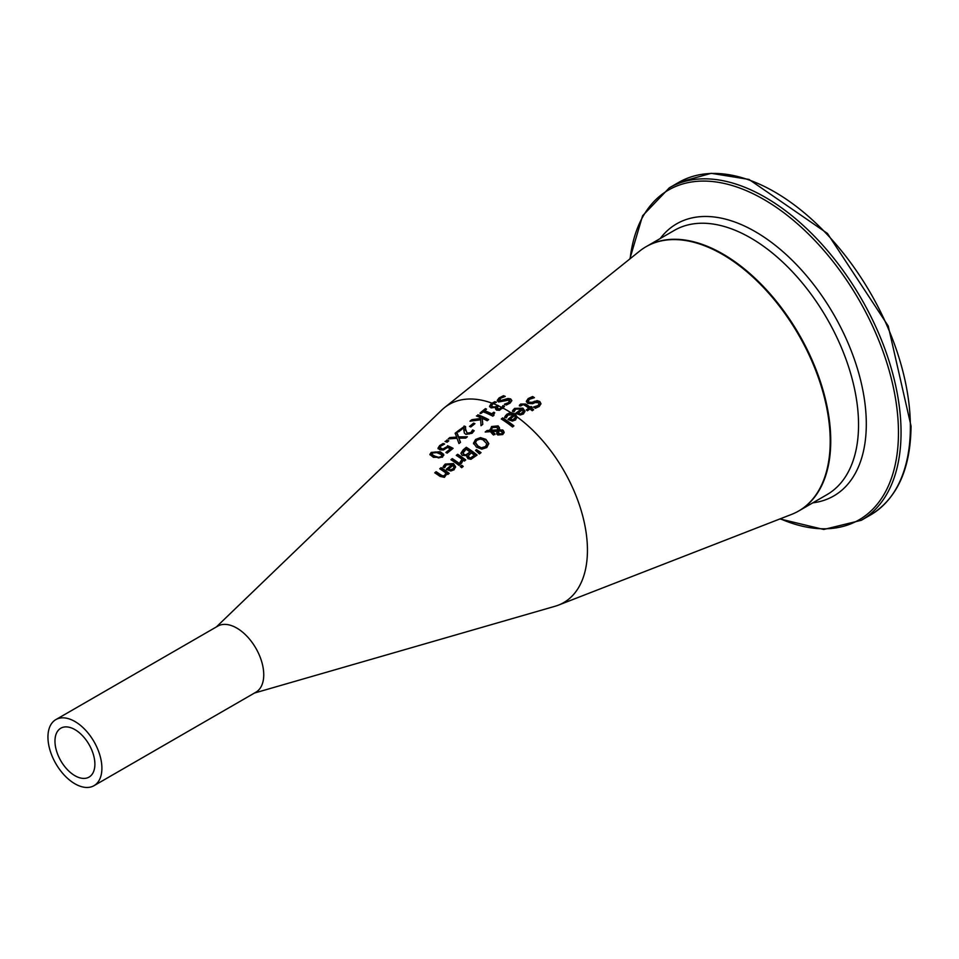 <?xml version="1.0" encoding="UTF-8"?>
<svg xmlns="http://www.w3.org/2000/svg" width="959" height="959" viewBox="0 0 959 959"><rect width="100%" height="100%" fill="white"/><g stroke="black" fill="none" stroke-linecap="round" stroke-linejoin="round"><path stroke-width="1.44" d="M497.265 400.982L499.1 398.572L503.475 396.331A115.571 66.722 60 0 1 504.326 396.654M504.59 404.71L508.773 403.128L509.301 400.67M509.301 400.047L498.572 401.965L497.265 400.347L499.1 397.937L503.475 395.695A116.339 67.166 60 0 1 505.285 396.403L500.442 398.333L499.843 400.79L507.994 398.476L510.644 398.896L511.842 400.514L510.104 403.08L506.196 405.034A115.116 66.459 -120 0 0 504.482 404.159L508.773 402.504L509.301 400.047L509.876 401.222M499.195 400.275L499.843 401.425L502.828 401.162L507.994 399.112L510.644 399.519L511.806 400.838M507.994 398.476L507.994 399.112M505.261 399.34L505.261 399.975M499.124 400.61L499.843 401.425M503.475 395.695L503.475 396.331M476.515 449.603L481.034 452.624L479.416 453.931L475.544 450.394L476.515 449.603L480.603 452.972M475.916 450.73L476.515 450.251M456.736 455.657L457.659 454.914A98.897 57.096 60 0 1 465.343 460.272M460.068 462.897L462.034 459.289A99.292 57.324 -120 0 0 456.292 455.381L457.659 454.278A99.676 57.552 60 0 1 464.54 459.013A99.676 57.552 60 0 1 465.75 459.936L464.396 461.039A99.292 57.324 -120 0 0 463.185 460.128L461.423 463.389A98.453 56.845 -120 0 0 460.116 462.406A98.453 56.845 -120 0 0 459.996 462.31L460.068 462.37M457.659 454.278L457.659 454.914M460.068 462.262L462.034 459.289M473.542 443.238L475.544 439.486L480.495 437.604L485.937 439.39L488.802 443.549L486.788 447.517L481.85 449.184L476.395 447.122L473.53 442.938M473.542 443.873L475.544 440.121L480.495 438.239L485.937 440.025L488.814 443.861M482.041 447.613L485.542 446.546L486.824 443.729L482.833 439.666L480.087 439.09L476.779 440.277L475.496 442.543L477.894 445.911L482.041 448.249L485.542 447.194L486.824 444.377M486.836 444.508L486.824 443.729M475.52 442.866L477.894 446.546L482.041 448.249M460.668 466.865L461.806 465.93A97.398 56.233 60 0 1 462.825 466.745M463.233 466.422L461.687 467.68A97.734 56.425 -120 0 0 460.26 466.542L461.806 465.283A98.178 56.689 60 0 1 463.233 466.422M461.806 465.283L461.806 465.93M502.66 417.884A112.407 64.9 60 0 1 510.847 423.506A112.407 64.9 60 0 1 513.928 425.88L512.574 426.983A112.011 64.673 -120 0 0 509.445 424.585A112.011 64.673 -120 0 0 501.293 418.987L502.66 417.884L502.66 418.52A111.628 64.445 60 0 1 513.533 426.204M501.737 419.263L502.66 418.52M493.429 414.744L493.597 415.607M484.535 410.668A111.987 64.661 60 0 1 491.775 413.808L493.729 412.226A112.539 64.972 60 0 1 494.712 412.718L492.878 416.194A111.592 64.433 -120 0 0 483.144 411.795L481.238 413.341A111.052 64.121 -120 0 0 480.135 412.933L485.398 408.666A112.539 64.972 60 0 1 486.501 409.073L484.535 411.303A111.208 64.205 60 0 1 491.775 414.444L493.729 412.861A111.759 64.529 60 0 1 494.245 413.113M480.135 413.581L485.398 409.313A111.759 64.529 60 0 1 485.961 409.517M493.729 412.226L493.729 412.861M493.358 415.067L493.993 415.295M491.775 413.808L491.775 414.444M485.398 408.666L485.398 409.313M487.04 430.519L490.061 430.315L491.571 426.527L498.129 425.88L499.471 427.75L499.279 429.68L503.139 430.279L504.11 432.197L502.78 434.535L497.805 435.002L496.762 433.564L497.206 431.334L492.039 431.55L495.024 433.864L493.609 435.014A107.971 62.335 -120 0 0 492.902 434.511L490.445 431.658L485.182 432.018L487.04 430.519L487.04 431.154L490.061 430.951L491.571 427.163L498.129 426.515L499.507 428.601M486.057 431.946L487.04 431.154M489.989 429.476L490.061 430.951M492.039 431.55L495.024 434.511M497.206 431.334L496.762 434.199M499.279 429.68L499.279 430.315L503.139 430.915L504.11 432.845M497.805 435.002L496.69 432.977M502.528 429.896L503.139 430.915M491.272 429.908L491.332 430.855L498.069 430.507L496.978 427.318L492.351 427.594L491.332 430.219L498.069 429.872L498.069 428.733M498.069 430.507L498.069 429.368L498.069 430.507M491.248 430.219L491.332 430.855M498.404 431.154L499.088 433.756L501.917 433.78L502.504 432.605L500.526 430.975L498.404 431.154L498.201 433.312L499.088 434.391L501.917 434.415L502.456 433.036M498.404 431.79L498.201 433.312L498.404 431.79M470.054 426.635L473.614 423.746A107.288 61.939 60 0 1 474.417 424.094M474.933 423.674L470.845 426.983A106.905 61.724 -120 0 0 469.538 426.419L473.614 423.111A108.067 62.395 60 0 1 474.933 423.674M473.614 423.111L473.614 423.746M460.943 453.199L463.197 449.795L466.302 447.29A102.122 58.955 60 0 1 473.434 452.204A102.122 58.955 60 0 1 477.091 455.046L470.953 459.313L467.848 458.654L467.045 455.693A100.623 58.091 -120 0 0 466.997 455.657L462.298 455.393L460.967 453.499L466.302 447.925A101.342 58.511 60 0 1 476.683 455.369M466.302 447.29L466.302 447.925M467.045 455.693L466.841 457.059M466.278 454.602L470.078 451.953L466.278 455.249L463.724 454.134L466.278 455.249M470.078 451.953A101.714 58.727 -120 0 0 466.086 449.232L462.921 453.151M462.933 452.456L463.724 454.134M462.933 453.092L463.724 454.782M470.821 457.719L474.429 455.237L470.821 458.366L469.143 457.287L470.821 458.366M474.429 455.237A101.714 58.727 -120 0 0 471.277 452.828L468.352 455.753L469.143 457.934M468.352 455.753L469.143 457.287M458.905 438.143L460.512 442.315L458.965 443.561L457.023 438.299L448.177 438.91L449.819 437.568L456.748 437.076L455.117 433.264L456.664 432.006L458.63 436.908L467.345 436.789L465.702 438.119L458.905 438.143L460.332 442.459M455.321 433.744L456.664 432.653L458.63 437.544L466.577 437.412M449.076 438.826L456.748 437.724L456.748 437.076M458.63 436.908L458.63 437.544M456.664 432.006L456.664 432.653M449.819 437.568L449.819 438.215M452.276 458.618A98.154 56.665 60 0 1 459.001 463.257A98.154 56.665 60 0 1 460.38 464.3L459.013 465.403A97.77 56.449 -120 0 0 457.599 464.336A97.77 56.449 -120 0 0 450.922 459.721L452.276 458.618L452.276 459.253A97.374 56.221 60 0 1 459.972 464.636M451.353 460.008L452.276 459.253M446.367 452.72L450.406 448.812A99.952 57.708 -120 0 0 447.529 447.457L443.43 449.999L439.713 449.819L438.071 447.985M439.989 447.949L441.2 449.268L443.37 449.411L447.505 446.343A99.568 57.48 60 0 1 452.576 448.728M438.071 448.728L439.666 446.211L443.106 444.125A99.7 57.564 60 0 1 443.813 444.377M438.071 448.081L439.666 445.563L443.106 443.478A100.467 58.008 60 0 1 444.628 444.029L440.888 446.019L439.989 447.517L443.37 449.411M443.37 448.764L447.505 446.343M447.505 445.707A100.347 57.936 60 0 1 453.068 448.332L447.146 453.127A98.669 56.965 -120 0 0 445.875 452.48L450.406 448.812M443.106 443.478L443.106 444.125M443.13 467.369L445.216 464.707L453.475 464.204L455.585 467.273M452.001 464.612L446.426 464.815L444.616 467.716A95.42 55.095 -120 0 0 443.13 466.733L445.216 464.072L453.475 463.569L455.585 466.697L454.051 469.79L450.814 471.001L447.146 469.682A95.385 55.071 -120 0 0 446.403 469.155L452.001 464.612L446.403 469.79M450.862 469.634L453.02 468.867L453.991 467.081L453.02 469.514L450.862 470.282L448.764 468.819L450.862 470.282M453.991 467.081L453.044 465.355L448.764 468.819M519.382 405.921L520.665 404.686L525.664 404.674A116.027 66.986 60 0 1 530.159 407.779L531.07 407.107A116.195 67.082 60 0 1 531.765 407.611M526.719 410.26L528.793 408.126A116.554 67.298 -120 0 0 524.933 405.441L523.17 404.554L520.605 406.065A116.111 67.034 -120 0 0 519.382 405.285L520.665 404.051L525.664 404.039A116.794 67.43 60 0 1 530.159 407.143L531.07 406.472A116.962 67.526 60 0 1 532.197 407.299L531.286 407.971A116.794 67.43 60 0 1 533.612 409.721L532.245 410.716A116.554 67.298 -120 0 0 529.919 408.954L527.402 410.764A116.111 67.034 -120 0 0 526.275 409.937L528.793 408.126M531.286 407.971L531.286 408.594A116.027 66.986 60 0 1 533.18 410.032M531.07 406.472L531.07 407.107M530.159 407.143L530.159 407.779M434.751 472.799L436.117 471.696L436.117 472.331A92.807 53.584 60 0 1 440.732 475.46L442.806 476.575L444.676 476L445.791 472.919A94.605 54.627 -120 0 0 439.737 468.759L441.104 467.656A94.989 54.843 60 0 1 447.505 472.08A94.989 54.843 60 0 1 449.208 473.374L447.841 474.477A94.605 54.627 -120 0 0 446.942 473.782L444.401 477.342L440.001 476.383A93.191 53.8 -120 0 0 434.751 472.799M435.194 473.075L436.117 472.331M436.117 471.696A93.574 54.028 60 0 1 440.732 474.813L442.806 475.928L444.676 475.364L445.707 473.458M442.567 475.868L442.806 476.575M441.104 467.656L441.104 468.292A94.21 54.399 60 0 1 448.8 473.698M440.181 469.035L441.104 468.292M489.593 406.808L491.26 404.278L494.868 402.336A114.085 65.871 60 0 1 495.539 402.588M492.015 403.715A113.689 65.644 60 0 1 492.686 403.967M491.559 406.125L492.65 407.395L494.856 407.539L497.481 405.897A113.689 65.644 60 0 1 498.153 406.232M502.408 406.712L502.96 405.573A114.804 66.279 60 0 1 504.482 406.352L499.447 410.32L496.486 410.092L495.503 408.678L496.067 407.335A113.869 65.739 -120 0 0 495.971 407.287L491.068 407.899L489.593 406.16L491.26 403.631L494.868 401.689A114.852 66.315 60 0 1 496.39 402.289L493.178 403.607L491.559 405.597L492.65 406.76L494.856 406.904L497.481 405.897A113.689 65.644 60 0 1 498.177 406.208L497.158 408.282L499.555 408.954L502.96 406.208A114.037 65.835 60 0 1 504.206 406.832M497.11 408.186L497.817 409.469L499.555 409.589L502.408 407.335M501.869 408.031A113.689 65.644 60 0 1 502.72 408.462M495.539 409.002L496.067 407.335M494.868 401.689L494.868 402.336M497.481 405.261A114.469 66.087 60 0 1 498.68 405.813L498.201 406.196M502.96 405.573L502.96 406.208M502.864 405.633L502.864 406.268M477.846 414.803A110.405 63.75 60 0 1 488.634 419.574L487.196 420.737A109.997 63.51 -120 0 0 482.245 418.328L482.773 424.31L481.022 425.724L480.675 419.766L469.97 421.193L471.84 419.682L471.84 420.33L480.795 419.119L480.723 417.656A109.997 63.51 -120 0 0 476.407 415.966L477.846 415.439A109.626 63.294 60 0 1 488.155 419.958M470.965 421.037L471.84 420.33M471.84 419.682L480.795 418.472M482.245 418.328L482.725 424.358M476.959 416.158L477.846 415.439M504.722 417.573L506.796 414.911L510.847 413.173L515.067 414.456L517.177 417.513M510.847 413.173A113.689 65.644 60 0 1 512.31 414.12M513.58 414.983A113.689 65.644 60 0 1 514.492 415.595M515.211 416.098A113.689 65.644 60 0 1 517.141 417.489M508.402 419.598L513.58 414.767L508.006 415.019L506.208 417.896A112.838 65.152 -120 0 0 504.722 416.937L506.796 414.276L510.668 412.55L515.067 413.82L517.189 417.009L515.343 420.066M512.442 420.366L514.599 419.586L515.582 417.812L514.623 415.487L510.344 418.951L512.442 420.366L515.582 417.177M510.344 418.951L512.442 419.73M515.642 419.838L512.394 421.073L508.726 419.814A112.802 65.128 -120 0 0 507.982 419.311L513.58 414.767M464.036 426.012A106.497 61.484 60 0 1 465.571 426.575L465.559 429.716L467.273 433.168L470.917 432.545L472.643 429.932A106.437 61.448 60 0 1 474.178 430.711L472.068 433.276L465.882 434.391L464.276 432.941L463.928 427.57L458.63 431.874A104.615 60.405 -120 0 0 457.383 431.418L464.036 426.659A105.718 61.04 60 0 1 465.535 427.211M457.383 432.065L464.036 426.659M465.511 428.793L467.273 433.804L470.917 433.18L472.643 430.567A105.658 61.004 60 0 1 473.89 431.202M472.104 431.142L472.104 431.778M472.559 429.992L472.559 430.627M463.928 427.57L463.844 430.207M463.88 430.987L463.844 429.884M472.643 429.932L472.643 430.567M526.395 401.821L528.229 399.172L532.605 397.146A117.573 67.885 60 0 1 533.648 397.817M533.719 407.527L537.903 406.232L539.03 404.147M528.301 401.353L528.972 402.792L531.957 402.948L537.136 401.258L539.785 402.157L540.948 403.979M533.719 406.892L537.903 405.597L539.042 404.075L538.431 402.72L535.35 402.516L532.569 403.715L527.702 403.391L526.395 401.198L528.229 398.548L532.605 396.523A118.353 68.329 60 0 1 534.415 397.685L529.572 399.256L528.265 401.054L528.972 402.169L531.957 402.324L537.136 400.622L539.785 401.521L540.972 403.655L539.234 406.484L535.326 408.27A117.13 67.621 -120 0 0 533.612 406.964L533.719 407.048M537.136 400.622L537.136 401.258M534.391 401.246L534.391 401.881M532.605 396.523L532.605 397.146M446.738 440.073A101.606 58.667 60 0 1 448.8 440.816L447.074 442.219A101.115 58.379 -120 0 0 445.012 441.476L446.738 440.72A100.827 58.211 60 0 1 448.261 441.26M445.563 441.679L446.738 440.72M520.246 414.372L522.403 413.713L523.386 412.082L522.427 409.829L518.16 412.921L520.246 414.372L523.386 411.447M512.526 411.447L514.611 409.025L522.871 408.81L524.969 411.699M516.23 413.473L521.396 409.109L515.81 409.133L514.012 411.771A114.828 66.291 -120 0 0 512.526 410.812L514.611 408.39L522.871 408.186L524.981 411.147L523.446 413.964L520.198 414.995L516.529 413.677A114.792 66.279 -120 0 0 515.786 413.161L521.396 409.109M518.16 412.921L520.246 413.737M429.92 454.782L431.238 453.068L440.301 452.372L443.813 455.321M433.42 457.323L429.884 454.458L431.238 452.42L440.301 451.737L443.729 454.386L442.471 457.191L433.42 457.323M434.883 456.136L438.575 457.311L441.272 456.58L441.751 454.722L435.218 451.929L432.437 452.828L431.982 454.53L434.883 456.136M432.437 453.475L431.982 455.165L438.575 457.946L441.272 457.215L441.751 455.357M441.955 455.741L441.751 454.722M431.706 453.919L431.982 455.165L431.706 453.919M510.668 412.55A114.445 66.075 -120 0 0 503.067 408.126M254.495 693.033L555.069 606.256A114.445 66.075 -120 0 0 558.462 605.117A114.445 66.075 -120 0 0 584.391 523.015A114.445 66.075 -120 0 0 518.28 417.812A114.445 66.075 -120 0 0 517.189 417.009M558.462 605.117L791.571 514.408A152.589 88.096 -120 0 0 798.607 334.835A152.589 88.096 -120 0 0 639.569 251.15L444.461 407.671A114.445 66.075 -120 0 0 441.775 410.032L216.338 626.958M491.919 403.14A114.445 66.075 -120 0 0 444.461 407.671M497.373 405.345A114.445 66.075 -120 0 0 493.178 403.607M501.809 407.467A114.445 66.075 -120 0 0 498.56 405.897M93.994 785.685L255.849 692.242A38.144 22.021 -120 0 0 262.382 664.203A38.144 22.021 -120 0 0 240.697 630.662A38.144 22.021 -120 0 0 236.777 628.061A38.144 22.021 -120 0 0 217.693 626.179L55.85 719.61A38.144 22.021 -120 0 0 55.85 763.664A38.144 22.021 -120 0 0 93.994 785.685A38.144 22.021 -120 0 0 99.844 755.117A38.144 22.021 -120 0 0 74.922 721.504A38.144 22.021 -120 0 0 55.85 719.61M92.472 751.796A28.231 16.303 60 0 1 89.043 777.102A28.231 16.303 60 0 1 60.813 760.799A28.231 16.303 60 0 1 60.813 728.205A28.231 16.303 60 0 1 74.922 729.607A28.231 16.303 60 0 1 92.472 751.796M508.773 402.504L508.773 403.128M499.1 397.937L499.1 398.572M510.644 398.896L510.644 399.519M502.828 400.526L502.828 401.162M460.871 461.711L460.871 462.346M475.544 439.486L475.544 440.121M480.495 437.604L480.495 438.239M485.937 439.39L485.937 440.025M485.542 446.546L485.542 447.194M477.894 445.911L477.894 446.546M491.571 426.527L491.571 427.163M498.129 425.88L498.129 426.515M499.088 433.756L499.088 434.391M501.917 433.78L501.917 434.415M463.197 449.795L463.197 450.43M468.448 453.271L468.448 453.919M473.051 456.352L473.051 456.987M445.635 447.553L445.635 448.189M441.2 448.632L441.2 449.268M439.666 445.563L439.666 446.211M453.475 463.569L453.475 464.204M445.216 464.072L445.216 464.707M443.909 465.451L443.909 466.086M453.02 468.867L453.02 469.514M520.665 404.051L520.665 404.686M525.664 404.039L525.664 404.674M440.732 474.813L440.732 475.46M444.676 475.364L444.676 476M492.65 406.76L492.65 407.395M494.856 406.904L494.856 407.539M496.87 405.753L496.87 406.388M497.817 408.834L497.817 409.469M499.555 408.954L499.555 409.589M501.197 408.054L501.197 408.702M491.26 403.631L491.26 404.278M514.599 418.939L514.599 419.586M505.501 415.655L505.501 416.29M506.796 414.276L506.796 414.911M515.067 413.82L515.067 414.456M465.559 429.716L465.559 430.363M467.273 433.168L467.273 433.804M469.155 433.396L469.155 434.031M470.917 432.545L470.917 433.18M537.903 405.597L537.903 406.232M528.229 398.548L528.229 399.172M539.785 401.521L539.785 402.157M531.957 402.324L531.957 402.948M528.972 402.169L528.972 402.792M522.403 413.077L522.403 413.713M513.305 409.637L513.305 410.272M514.611 408.39L514.611 409.025M522.871 408.186L522.871 408.81M431.238 452.42L431.238 453.068M440.301 451.737L440.301 452.372M438.575 457.311L438.575 457.946M798.871 510.883L799.147 510.727A152.589 88.096 -120 0 0 830.746 440.864A152.589 88.096 -120 0 0 764.143 287.304A152.589 88.096 -120 0 0 646.558 246.427L646.282 246.583M646.558 246.427L674.357 230.376A152.589 88.096 60 0 1 791.942 271.265A152.589 88.096 60 0 1 858.545 424.825A152.589 88.096 60 0 1 826.946 494.676L799.147 510.727M870.628 514.911C897.109 498.584 910.582 468.987 911.05 426.108L888.214 325.988L827.425 233.433L748.991 179.429L711.182 173.315L678.66 182.426A191.956 110.824 60 0 1 826.586 233.864A191.956 110.824 60 0 1 910.379 427.043A191.956 110.824 60 0 1 870.628 514.911L861.29 520.305A191.956 110.824 -120 0 0 901.052 432.425A191.956 110.824 -120 0 0 817.26 239.247A191.956 110.824 -120 0 0 669.334 187.82L642.602 215.751L629.823 258.978M630.135 258.726A190.457 109.961 60 0 1 772.055 204.495A190.457 109.961 60 0 1 898.463 432.689A190.457 109.961 60 0 1 780.29 518.795M812.8 502.84A157.108 90.709 -120 0 0 866.301 424.034A157.108 90.709 -120 0 0 785.109 253.608A157.108 90.709 -120 0 0 660.212 238.539M475.496 442.543L475.496 443.178M498.153 429.308L498.153 429.944M498.105 432.137L498.105 432.773M502.504 432.725L502.504 433.372M497.062 408.522L497.062 407.887M465.511 429.093L465.511 428.445M539.066 404.458L539.066 403.823M528.265 401.677L528.265 401.054M678.66 182.426L669.334 187.82M779.919 518.939L823.733 529.476L861.29 520.305"/></g></svg>
